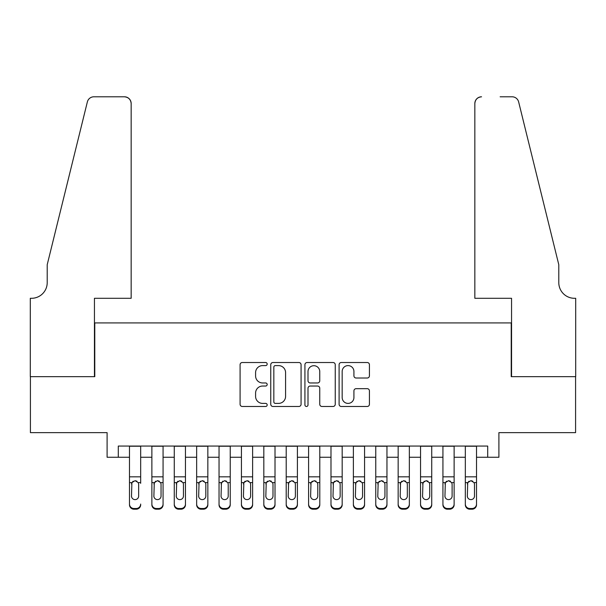 <?xml version="1.0" encoding="UTF-8"?>
<svg xmlns="http://www.w3.org/2000/svg" width="606" height="606" viewBox="0 0 606 606"><rect width="100%" height="100%" fill="white"/><g stroke="black" fill="none" stroke-linecap="round" stroke-linejoin="round"><path stroke-width="0.91" d="M267.178 364.062A1.538 1.538 0 0 0 265.64 362.517L242.286 362.517A2.197 2.197 0 0 0 240.09 364.721L240.09 404.278A2.197 2.197 0 0 0 242.286 406.474L265.64 406.474A1.538 1.538 0 0 0 267.178 404.937A1.538 1.538 0 0 0 265.64 403.399L262.618 403.399A7.03 7.03 0 0 1 255.588 396.362L255.588 393.067A7.03 7.03 0 0 1 262.618 386.037L265.64 386.037A1.538 1.538 0 0 0 267.178 384.499A1.538 1.538 0 0 0 265.64 382.962L262.618 382.962A7.03 7.03 0 0 1 255.588 375.925L255.588 372.629A7.03 7.03 0 0 1 262.618 365.6L265.64 365.6A1.538 1.538 0 0 0 267.178 364.062M367.228 378.015A2.197 2.197 0 0 0 369.425 375.818L369.425 364.721A2.197 2.197 0 0 0 367.228 362.517L341.292 362.517A2.197 2.197 0 0 0 339.095 364.721L339.095 404.278A2.197 2.197 0 0 0 341.292 406.474L367.228 406.474A2.197 2.197 0 0 0 369.425 404.278L369.425 390.87A2.197 2.197 0 0 0 367.228 388.673L356.131 388.673A2.197 2.197 0 0 0 353.927 390.87L353.927 397.521A5.878 5.878 0 0 1 348.049 403.399A5.878 5.878 0 0 1 342.17 397.521L342.17 371.478A5.878 5.878 0 0 1 348.049 365.6A5.878 5.878 0 0 1 353.927 371.478L353.927 375.818A2.197 2.197 0 0 0 356.131 378.015L367.228 378.015M118.291 457.265L118.291 446.069L487.709 446.069L487.709 457.265L498.905 457.265L498.905 432.631L575.586 432.631L575.586 376.659L511.222 376.659L511.222 322.93L94.778 322.93L94.778 376.659L30.414 376.659L30.414 432.631L107.095 432.631L107.095 457.265L129.487 457.265M301.076 364.721A2.197 2.197 0 0 0 298.879 362.517L272.95 362.517A2.197 2.197 0 0 0 270.753 364.721L270.753 404.278A2.197 2.197 0 0 0 272.95 406.474L298.879 406.474A2.197 2.197 0 0 0 301.076 404.278L301.076 364.721M307.121 362.517L333.05 362.517A2.197 2.197 0 0 1 335.247 364.721L335.247 404.278A2.197 2.197 0 0 1 333.05 406.474L321.953 406.474A2.197 2.197 0 0 1 319.756 404.278L319.756 388.234A2.197 2.197 0 0 0 317.559 386.037L310.196 386.037A2.197 2.197 0 0 0 308 388.234L308 404.937A1.538 1.538 0 0 1 306.462 406.474A1.538 1.538 0 0 1 304.924 404.937L304.924 364.721A2.197 2.197 0 0 1 307.121 362.517M140.675 457.265L151.871 457.265M163.067 457.265L174.263 457.265M185.459 457.265L196.655 457.265M207.843 457.265L219.039 457.265M230.235 457.265L241.43 457.265M252.626 457.265L263.822 457.265M275.01 457.265L286.206 457.265M297.402 457.265L308.598 457.265M319.794 457.265L330.99 457.265M342.178 457.265L353.374 457.265M364.57 457.265L375.765 457.265M386.961 457.265L398.157 457.265M409.345 457.265L420.541 457.265M431.737 457.265L442.933 457.265M454.129 457.265L465.325 457.265M476.513 457.265L487.709 457.265M275.366 365.6A1.538 1.538 0 0 0 273.829 367.138L273.829 401.861A1.538 1.538 0 0 0 275.366 403.399L278.548 403.399A7.03 7.03 0 0 0 285.585 396.362L285.585 372.629A7.03 7.03 0 0 0 278.548 365.6L275.366 365.6M319.756 371.584A5.878 5.878 0 0 0 313.878 365.706A5.878 5.878 0 0 0 308 371.584L308 380.757A2.197 2.197 0 0 0 310.196 382.962L317.559 382.962A2.197 2.197 0 0 0 319.756 380.757L319.756 371.584M129.487 446.069L129.487 504.063A4.477 4.439 -0 0 0 133.964 508.502L136.198 508.502A4.477 4.439 -0 0 0 140.675 504.063L140.675 504.76A4.477 4.439 180 0 1 136.198 509.207L136.198 508.502M140.675 483.323L140.675 446.069M138.66 496.064L138.66 484.27L138.66 496.064A3.583 3.553 180 0 1 135.085 499.617A3.583 3.553 180 0 0 138.66 496.064M131.502 496.768L131.502 496.064A3.583 3.553 180 0 0 135.085 499.617M133.214 481.194L131.896 482.618L131.502 483.997M136.948 481.194L135.085 480.672L138.266 482.618L138.66 484.27M133.964 508.502L133.964 509.207L136.198 509.207M133.964 509.207A4.477 4.439 180 0 1 129.487 504.76L129.487 504.063M129.487 482.618L131.896 482.618L131.502 496.064M131.896 482.618L135.085 480.672M131.161 298.296L131.161 103.512A6.719 6.719 0 0 0 124.45 96.793L93.885 96.793A6.719 6.719 0 0 0 87.362 101.906L47.207 264.716L47.207 282.623A15.673 15.673 0 0 1 31.535 298.296L30.3 298.296L30.3 376.659L94.445 376.659L94.445 298.296L131.161 298.296L131.161 103.512C130.737 99.46 128.495 97.225 124.45 96.793L105.861 96.793M87.362 101.906C89.074 98.217 89.074 98.217 87.362 101.906C89.074 98.217 89.074 98.217 87.362 101.906M47.207 282.623A15.673 15.673 0 0 1 31.535 298.296M474.839 298.296L474.839 103.512L474.839 298.296L511.555 298.296L511.555 376.659L575.7 376.659L575.7 298.296L574.465 298.296A15.673 15.673 0 0 1 558.793 282.623A15.673 15.673 0 0 0 574.465 298.296M546.483 214.789L518.638 101.906L558.793 264.716L558.793 282.623M500.139 96.793L512.115 96.793A6.719 6.719 0 0 1 518.638 101.906C516.926 98.217 516.926 98.217 518.638 101.906C516.926 98.217 516.926 98.217 518.638 101.906M481.55 96.793A6.719 6.719 0 0 0 474.839 103.512C475.263 99.46 477.505 97.225 481.55 96.793M151.871 483.323L151.871 504.063A4.477 4.439 0 0 0 156.348 508.502L158.59 508.502A4.477 4.439 0 0 0 163.067 504.063L163.067 504.76A4.477 4.439 180 0 1 158.59 509.207L158.59 508.502M161.052 496.064L161.052 484.27L161.052 496.064A3.583 3.553 180 0 1 157.469 499.617A3.583 3.553 180 0 0 161.052 496.064M153.886 496.768L153.886 496.064A3.583 3.553 180 0 0 157.469 499.617M155.598 481.194L153.886 483.997M159.34 481.194L157.469 480.672L160.658 482.618L161.052 484.27M174.263 483.323L174.263 504.063A4.477 4.439 0 0 0 178.74 508.502L180.982 508.502A4.477 4.439 0 0 0 185.459 504.063L185.459 504.76A4.477 4.439 180 0 1 180.982 509.207L180.982 508.502M183.444 496.064L183.444 484.27L183.444 496.064A3.583 3.553 180 0 1 179.861 499.617A3.583 3.553 180 0 0 183.444 496.064M176.278 496.768L176.278 496.064A3.583 3.553 180 0 0 179.861 499.617M177.99 481.194L176.672 482.618L176.278 483.997M181.732 481.194L179.861 480.672L183.042 482.618L183.444 484.27M196.655 483.323L196.655 504.063A4.477 4.439 0 0 0 201.131 508.502L203.366 508.502A4.477 4.439 0 0 0 207.843 504.063L207.843 504.76A4.477 4.439 180 0 1 203.366 509.207L203.366 508.502M205.828 496.064L205.828 484.27L205.828 496.064A3.583 3.553 180 0 1 202.252 499.617A3.583 3.553 180 0 0 205.828 496.064M198.67 496.768L198.67 496.064A3.583 3.553 180 0 0 202.252 499.617M200.381 481.194L199.063 482.618L198.67 483.997M204.116 481.194L202.252 480.672L205.434 482.618L205.828 484.27M219.039 483.323L219.039 504.063A4.477 4.439 0 0 0 223.516 508.502L225.758 508.502A4.477 4.439 0 0 0 230.235 504.063L230.235 504.76A4.477 4.439 180 0 1 225.758 509.207L225.758 508.502M228.22 496.064L228.22 484.27L228.22 496.064A3.583 3.553 180 0 1 224.637 499.617A3.583 3.553 180 0 0 228.22 496.064M221.054 496.768L221.054 496.064A3.583 3.553 180 0 0 224.637 499.617M222.766 481.194L221.054 483.997M226.508 481.194L224.637 480.672L227.826 482.618L228.22 484.27M163.067 446.069L163.067 504.76M151.871 446.069L151.871 504.76A4.477 4.439 180 0 0 156.348 509.207L158.59 509.207M151.871 482.618L154.288 482.618L153.886 496.064M154.288 482.618L157.469 480.672M185.459 446.069L185.459 504.76M174.263 446.069L174.263 504.76A4.477 4.439 180 0 0 178.74 509.207L180.982 509.207M174.263 482.618L176.672 482.618L176.278 496.064M176.672 482.618L179.861 480.672M207.843 446.069L207.843 504.76M196.655 446.069L196.655 504.76A4.477 4.439 180 0 0 201.131 509.207L203.366 509.207M196.655 482.618L199.063 482.618L198.67 496.064M199.063 482.618L202.252 480.672M230.235 446.069L230.235 504.76M219.039 446.069L219.039 504.76A4.477 4.439 180 0 0 223.516 509.207L225.758 509.207M219.039 482.618L221.455 482.618L221.054 496.064M221.455 482.618L224.637 480.672M241.43 483.323L241.43 504.063A4.477 4.439 0 0 0 245.907 508.502L248.149 508.502A4.477 4.439 0 0 0 252.626 504.063L252.626 504.76A4.477 4.439 180 0 1 248.149 509.207L248.149 508.502M250.611 496.064L250.611 484.27L250.611 496.064A3.583 3.553 180 0 1 247.028 499.617A3.583 3.553 180 0 0 250.611 496.064M243.445 496.768L243.445 496.064A3.583 3.553 180 0 0 247.028 499.617M245.157 481.194L243.839 482.618L243.445 483.997M248.899 481.194L247.028 480.672L250.21 482.618L250.611 484.27M252.626 446.069L252.626 504.76M241.43 446.069L241.43 504.76A4.477 4.439 180 0 0 245.907 509.207L248.149 509.207M241.43 482.618L243.839 482.618L243.445 496.064M243.839 482.618L247.028 480.672M263.822 483.323L263.822 504.063A4.477 4.439 0 0 0 268.299 508.502L270.534 508.502A4.477 4.439 0 0 0 275.01 504.063L275.01 504.76A4.477 4.439 180 0 1 270.534 509.207L270.534 508.502M272.995 496.064L272.995 484.27L272.995 496.064A3.583 3.553 180 0 1 269.42 499.617A3.583 3.553 180 0 0 272.995 496.064M265.837 496.768L265.837 496.064A3.583 3.553 180 0 0 269.42 499.617M267.549 481.194L266.231 482.618L265.837 483.997M271.283 481.194L269.42 480.672L272.602 482.618L272.995 484.27M275.01 446.069L275.01 504.76M263.822 446.069L263.822 504.76A4.477 4.439 180 0 0 268.299 509.207L270.534 509.207M263.822 482.618L266.231 482.618L265.837 496.064M266.231 482.618L269.42 480.672M286.206 483.323L286.206 504.063A4.477 4.439 0 0 0 290.683 508.502L292.925 508.502A4.477 4.439 0 0 0 297.402 504.063L297.402 504.76A4.477 4.439 180 0 1 292.925 509.207L292.925 508.502M295.387 496.064L295.387 484.27L295.387 496.064A3.583 3.553 180 0 1 291.804 499.617A3.583 3.553 180 0 0 295.387 496.064M288.221 496.768L288.221 496.064A3.583 3.553 180 0 0 291.804 499.617M289.933 481.194L288.221 483.997M293.675 481.194L291.804 480.672L294.993 482.618L295.387 484.27M297.402 446.069L297.402 504.76M286.206 446.069L286.206 504.76A4.477 4.439 180 0 0 290.683 509.207L292.925 509.207M286.206 482.618L288.623 482.618L288.221 496.064M288.623 482.618L291.804 480.672M308.598 483.323L308.598 504.063A4.477 4.439 0 0 0 313.075 508.502L315.317 508.502A4.477 4.439 0 0 0 319.794 504.063L319.794 504.76A4.477 4.439 180 0 1 315.317 509.207L315.317 508.502M317.779 496.064L317.779 484.27L317.779 496.064A3.583 3.553 180 0 1 314.196 499.617A3.583 3.553 180 0 0 317.779 496.064M310.613 496.768L310.613 496.064A3.583 3.553 180 0 0 314.196 499.617M312.325 481.194L311.007 482.618L310.613 483.997M316.067 481.194L314.196 480.672L317.377 482.618L317.779 484.27M319.794 446.069L319.794 504.76M308.598 446.069L308.598 504.76A4.477 4.439 180 0 0 313.075 509.207L315.317 509.207M308.598 482.618L311.007 482.618L310.613 496.064M311.007 482.618L314.196 480.672M330.99 483.323L330.99 504.063A4.477 4.439 0 0 0 335.466 508.502L337.701 508.502A4.477 4.439 0 0 0 342.178 504.063L342.178 504.76A4.477 4.439 180 0 1 337.701 509.207L337.701 508.502M340.163 496.064L340.163 484.27L340.163 496.064A3.583 3.553 180 0 1 336.58 499.617A3.583 3.553 180 0 0 340.163 496.064M333.005 496.768L333.005 496.064A3.583 3.553 180 0 0 336.58 499.617M334.717 481.194L333.398 482.618L333.005 483.997M338.451 481.194L336.58 480.672L339.769 482.618L340.163 484.27M342.178 446.069L342.178 504.76M330.99 446.069L330.99 504.76A4.477 4.439 180 0 0 335.466 509.207L337.701 509.207M330.99 482.618L333.398 482.618L333.005 496.064M333.398 482.618L336.58 480.672M353.374 483.323L353.374 504.063A4.477 4.439 0 0 0 357.851 508.502L360.093 508.502A4.477 4.439 0 0 0 364.57 504.063L364.57 504.76A4.477 4.439 180 0 1 360.093 509.207L360.093 508.502M362.555 496.064L362.555 484.27L362.555 496.064A3.583 3.553 180 0 1 358.972 499.617A3.583 3.553 180 0 0 362.555 496.064M355.389 496.768L355.389 496.064A3.583 3.553 180 0 0 358.972 499.617M357.101 481.194L355.389 483.997M360.843 481.194L358.972 480.672L362.161 482.618L362.555 484.27M364.57 446.069L364.57 504.76M353.374 446.069L353.374 504.76A4.477 4.439 180 0 0 357.851 509.207L360.093 509.207M353.374 482.618L355.79 482.618L355.389 496.064M355.79 482.618L358.972 480.672M375.765 483.323L375.765 504.063A4.477 4.439 0 0 0 380.242 508.502L382.484 508.502A4.477 4.439 0 0 0 386.961 504.063L386.961 504.76A4.477 4.439 180 0 1 382.484 509.207L382.484 508.502M384.946 496.064L384.946 484.27L384.946 496.064A3.583 3.553 180 0 1 381.363 499.617A3.583 3.553 180 0 0 384.946 496.064M377.78 496.768L377.78 496.064A3.583 3.553 180 0 0 381.363 499.617M379.492 481.194L378.174 482.618L377.78 483.997M383.234 481.194L381.363 480.672L384.545 482.618L384.946 484.27M386.961 446.069L386.961 504.76M375.765 446.069L375.765 504.76A4.477 4.439 180 0 0 380.242 509.207L382.484 509.207M375.765 482.618L378.174 482.618L377.78 496.064M378.174 482.618L381.363 480.672M398.157 483.323L398.157 504.063A4.477 4.439 0 0 0 402.634 508.502L404.869 508.502A4.477 4.439 0 0 0 409.345 504.063L409.345 504.76A4.477 4.439 180 0 1 404.869 509.207L404.869 508.502M407.33 496.064L407.33 484.27L407.33 496.064A3.583 3.553 180 0 1 403.748 499.617A3.583 3.553 180 0 0 407.33 496.064M400.172 496.768L400.172 496.064A3.583 3.553 180 0 0 403.748 499.617M401.884 481.194L400.566 482.618L400.172 483.997M405.619 481.194L403.748 480.672L406.937 482.618L407.33 484.27M409.345 446.069L409.345 504.76M398.157 446.069L398.157 504.76A4.477 4.439 180 0 0 402.634 509.207L404.869 509.207M398.157 482.618L400.566 482.618L400.172 496.064M400.566 482.618L403.748 480.672M420.541 483.323L420.541 504.063A4.477 4.439 0 0 0 425.018 508.502L427.26 508.502A4.477 4.439 0 0 0 431.737 504.063L431.737 504.76A4.477 4.439 180 0 1 427.26 509.207L427.26 508.502M429.722 496.064L429.722 484.27L429.722 496.064A3.583 3.553 180 0 1 426.139 499.617A3.583 3.553 180 0 0 429.722 496.064M422.556 496.768L422.556 496.064A3.583 3.553 180 0 0 426.139 499.617M424.268 481.194L422.556 483.997M428.01 481.194L426.139 480.672L429.328 482.618L429.722 484.27M431.737 446.069L431.737 504.76M420.541 446.069L420.541 504.76A4.477 4.439 180 0 0 425.018 509.207L427.26 509.207M420.541 482.618L422.958 482.618L422.556 496.064M422.958 482.618L426.139 480.672M442.933 483.323L442.933 504.063A4.477 4.439 0 0 0 447.41 508.502L449.652 508.502A4.477 4.439 0 0 0 454.129 504.063L454.129 504.76A4.477 4.439 180 0 1 449.652 509.207L449.652 508.502M452.114 496.064L452.114 484.27L452.114 496.064A3.583 3.553 180 0 1 448.531 499.617A3.583 3.553 180 0 0 452.114 496.064M444.948 496.768L444.948 496.064A3.583 3.553 180 0 0 448.531 499.617M446.66 481.194L445.342 482.618L444.948 483.997M450.402 481.194L448.531 480.672L451.712 482.618L452.114 484.27M454.129 446.069L454.129 504.76M442.933 446.069L442.933 504.76A4.477 4.439 180 0 0 447.41 509.207L449.652 509.207M442.933 482.618L445.342 482.618L444.948 496.064M445.342 482.618L448.531 480.672M465.325 483.323L465.325 504.063A4.477 4.439 0 0 0 469.801 508.502L472.036 508.502A4.477 4.439 0 0 0 476.513 504.063L476.513 504.76A4.477 4.439 180 0 1 472.036 509.207L472.036 508.502M474.498 496.064L474.498 484.27L474.498 496.064A3.583 3.553 180 0 1 470.915 499.617A3.583 3.553 180 0 0 474.498 496.064M467.34 496.768L467.34 496.064A3.583 3.553 180 0 0 470.915 499.617M469.052 481.194L467.734 482.618L467.34 483.997M472.786 481.194L470.915 480.672L474.104 482.618L474.498 484.27M476.513 446.069L476.513 504.76M465.325 446.069L465.325 504.76A4.477 4.439 180 0 0 469.801 509.207L472.036 509.207M465.325 482.618L467.734 482.618L467.34 496.064M467.734 482.618L470.915 480.672M138.266 482.618L140.675 482.618M129.487 476.831L140.675 476.831M129.487 446.228L140.675 446.228M160.658 482.618L163.067 482.618M151.871 476.831L163.067 476.831M151.871 446.228L163.067 446.228M156.348 508.502L156.348 509.207M183.042 482.618L185.459 482.618M174.263 476.831L185.459 476.831M174.263 446.228L185.459 446.228M178.74 508.502L178.74 509.207M205.434 482.618L207.843 482.618M196.655 476.831L207.843 476.831M196.655 446.228L207.843 446.228M201.131 508.502L201.131 509.207M227.826 482.618L230.235 482.618M219.039 476.831L230.235 476.831M219.039 446.228L230.235 446.228M223.516 508.502L223.516 509.207M250.21 482.618L252.626 482.618M241.43 476.831L252.626 476.831M241.43 446.228L252.626 446.228M245.907 508.502L245.907 509.207M272.602 482.618L275.01 482.618M263.822 476.831L275.01 476.831M263.822 446.228L275.01 446.228M268.299 508.502L268.299 509.207M294.993 482.618L297.402 482.618M286.206 476.831L297.402 476.831M286.206 446.228L297.402 446.228M290.683 508.502L290.683 509.207M317.377 482.618L319.794 482.618M308.598 476.831L319.794 476.831M308.598 446.228L319.794 446.228M313.075 508.502L313.075 509.207M339.769 482.618L342.178 482.618M330.99 476.831L342.178 476.831M330.99 446.228L342.178 446.228M335.466 508.502L335.466 509.207M362.161 482.618L364.57 482.618M353.374 476.831L364.57 476.831M353.374 446.228L364.57 446.228M357.851 508.502L357.851 509.207M384.545 482.618L386.961 482.618M375.765 476.831L386.961 476.831M375.765 446.228L386.961 446.228M380.242 508.502L380.242 509.207M406.937 482.618L409.345 482.618M398.157 476.831L409.345 476.831M398.157 446.228L409.345 446.228M402.634 508.502L402.634 509.207M429.328 482.618L431.737 482.618M420.541 476.831L431.737 476.831M420.541 446.228L431.737 446.228M425.018 508.502L425.018 509.207M451.712 482.618L454.129 482.618M442.933 476.831L454.129 476.831M442.933 446.228L454.129 446.228M447.41 508.502L447.41 509.207M474.104 482.618L476.513 482.618M465.325 476.831L476.513 476.831M465.325 446.228L476.513 446.228M469.801 508.502L469.801 509.207"/></g></svg>
